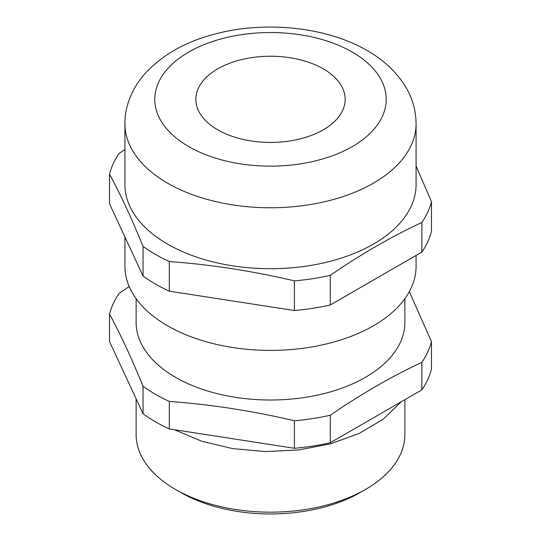 <?xml version="1.0" encoding="UTF-8"?>
<svg xmlns="http://www.w3.org/2000/svg" width="541" height="541" viewBox="0 0 541 541"><rect width="100%" height="100%" fill="white"/><g stroke="black" fill="none" stroke-linecap="round" stroke-linejoin="round"><path stroke-width="0.81" d="M365.52 489.443L360.238 492.486A126.912 73.272 180 0 1 180.762 492.493L175.48 489.443A134.378 77.579 0 0 0 365.52 489.443A134.378 77.579 0 0 0 404.878 434.585L404.878 399.671M323.288 68.856A74.651 43.097 0 0 0 241.928 59.517A74.651 43.097 0 0 0 195.849 99.334A74.651 43.097 0 0 0 217.712 129.813A74.651 43.097 0 0 0 299.072 139.152A74.651 43.097 0 0 0 345.151 99.334A74.651 43.097 0 0 0 323.288 68.856M167.561 244.099A145.576 84.044 0 0 0 326.209 262.317A145.576 84.044 0 0 0 416.076 184.67L416.076 123.72A145.576 84.044 180 0 1 326.209 201.367A145.576 84.044 180 0 1 167.561 183.149A145.576 84.044 180 0 1 124.924 123.72L124.924 184.67A145.576 84.044 0 0 0 167.561 244.099M124.924 236.978L124.924 266.348A145.576 84.044 0 0 0 167.561 325.777A145.576 84.044 0 0 0 326.209 344.002A145.576 84.044 0 0 0 416.076 266.348L416.076 255.447M136.122 298.673L136.122 322.429A134.378 77.579 0 0 0 175.48 377.287A134.378 77.579 0 0 0 321.922 394.105A134.378 77.579 0 0 0 404.878 322.429L404.878 298.673M169.306 401.422A162.746 93.958 180 0 1 155.423 394.274A162.746 93.958 180 0 1 143.04 386.254L143.04 413.764A162.746 93.958 180 0 0 169.306 428.932L294.405 448.286A162.746 93.958 180 0 0 330.287 442.734L421.865 389.858A162.746 93.958 180 0 0 431.481 369.145L431.481 341.635A162.746 93.958 180 0 1 421.865 362.348C391.339 376.59 360.813 394.213 330.287 415.224A162.746 93.958 180 0 1 294.405 420.77C252.708 410.937 211.01 404.485 169.306 401.422L169.306 428.932M409.327 291.633L431.481 341.635M416.076 166.013L431.481 201.746A162.746 93.958 180 0 1 421.865 222.459C391.339 236.694 360.813 254.324 330.287 275.328A162.746 93.958 180 0 1 294.405 280.88C252.708 271.048 211.01 264.596 169.306 261.533A162.746 93.958 180 0 1 155.423 254.385A162.746 93.958 180 0 1 143.04 246.365C131.869 218.902 120.697 194.828 109.519 174.141L109.519 203.788L143.04 276.011L143.04 246.365M143.04 386.254C131.869 358.798 120.697 334.723 109.519 314.03L109.519 341.54L143.04 413.764M421.865 362.348L421.865 389.858M330.287 442.734L330.287 415.224M109.519 314.03A162.746 93.958 180 0 1 119.135 293.317L129.191 286.541M294.405 420.77L294.405 448.286M431.481 201.746L431.481 231.386A162.746 93.958 180 0 1 421.865 252.106L330.287 304.975A162.746 93.958 180 0 1 294.405 310.527L169.306 291.173A162.746 93.958 180 0 1 143.04 276.011M330.287 275.328L330.287 304.975M421.865 252.106L421.865 222.459M109.519 174.141A162.746 93.958 180 0 1 119.135 153.428L124.924 149.499M169.306 261.533L169.306 291.173M294.405 310.527L294.405 280.88M136.122 398.866L136.122 434.585A134.378 77.579 0 0 0 175.48 489.443L180.762 492.486A126.912 73.272 180 0 1 180.762 492.486L180.762 492.486M188.681 146.577A115.713 66.807 0 0 0 352.319 146.577A115.713 66.807 0 0 0 352.319 52.098A115.713 66.807 0 0 0 188.681 52.098A115.713 66.807 0 0 0 188.681 146.577M401.212 401.787L383.15 419.255L359.224 433.422L330.666 443.789L298.936 449.929L265.685 451.566L232.698 448.617L201.719 441.219L174.358 429.71M416.076 123.72C415.934 109.945 412.141 97.116 404.682 85.241C395.694 71.256 383.217 59.72 367.251 50.617C326.25 26.617 264.285 20.531 213.871 34.326C185.164 41.948 162.307 54.945 145.292 73.312C133.837 85.681 124.586 104.954 124.924 123.72"/></g></svg>

